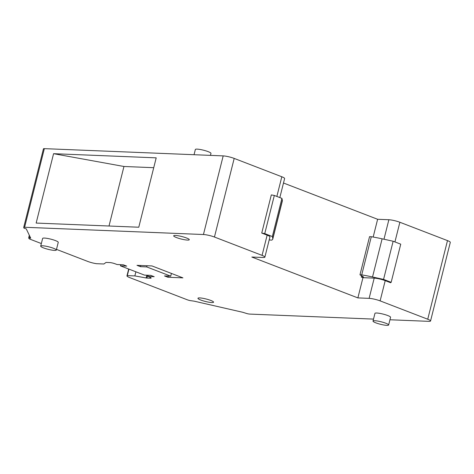 <?xml version="1.0" encoding="UTF-8"?>
<svg xmlns="http://www.w3.org/2000/svg" width="474" height="474" viewBox="0 0 474 474"><rect width="100%" height="100%" fill="white"/><g stroke="black" fill="none" stroke-linecap="round" stroke-linejoin="round"><path stroke-width="0.71" d="M54.516 250.402A8.052 1.286 -165.9 0 0 56.317 250.053A8.052 1.286 -165.9 0 0 51.31 247.535A8.052 1.286 -165.9 0 0 42.5 245.775A8.052 1.286 -165.9 0 0 40.699 246.13A8.052 1.286 -165.9 0 0 45.705 248.643A8.052 1.286 -165.9 0 0 54.516 250.402M56.317 250.053L58.255 242.344A8.052 1.286 -165.9 0 0 53.248 239.832A8.052 1.286 -165.9 0 0 44.438 238.067A8.052 1.286 -165.9 0 0 42.636 238.422L40.699 246.13M128.94 269.119L127.31 275.607A8.052 1.286 -165.9 0 0 126.955 275.868A8.052 1.286 -165.9 0 0 129.769 277.628L187.106 299.722A4.023 0.646 -165.9 0 0 189.961 300.569L194.097 301.15L242.735 312.277L247.262 313.681A4.023 0.646 -165.9 0 0 249.911 314.09L373.512 319.103M389.948 319.766L428.751 321.342A8.052 1.286 -165.9 0 0 430.552 320.987A8.052 1.286 -165.9 0 0 428.377 319.482A8.052 1.286 -165.9 0 0 427.738 319.227L380.124 300.877A8.052 1.286 -165.9 0 0 369.122 298.359L357.876 297.903L362.96 277.669L374.199 278.125L369.122 298.359M269.208 239.891L271.596 240.146A40.254 6.429 -165.9 0 0 272.781 239.062A40.254 6.429 -165.9 0 0 272.781 238.535L272.343 236.538L264.747 233.611L261.737 233.066L267.146 235.145A8.052 1.286 -165.9 0 1 269.955 236.905L264.871 257.139A8.052 1.286 -165.9 0 1 263.076 257.495L251.83 257.038L357.876 297.903M264.871 257.139A8.052 1.286 -165.9 0 0 262.063 255.379L214.444 237.03A8.052 1.286 -165.9 0 0 213.75 236.775A8.052 1.286 -165.9 0 0 203.441 234.517L24.601 227.265A4.023 0.646 -165.9 0 0 23.7 227.443A4.023 0.646 -165.9 0 0 23.712 227.532L24.02 228.178L26.254 228.853L30.721 238.191L28.671 237.865L28.979 238.535A4.023 0.646 -165.9 0 0 30.372 239.323L41.345 243.553M148.338 275.27L148.042 276.449L154.192 276.697L150.738 275.37L144.487 275.116L120.455 265.855L126.7 266.11L123.246 264.776L117.102 264.528L115.2 263.828A4.023 0.646 -165.9 0 0 109.695 262.566L106.36 262.436A2.014 0.32 -165.9 0 0 105.939 262.483L103.913 263.994L96.364 263.686A8.052 1.286 -165.9 0 1 87.708 261.417L56.483 249.383M148.042 276.449L149.748 277.142A4.023 0.646 -165.9 0 1 151.153 278.019A4.023 0.646 -165.9 0 1 150.252 278.197L146.916 278.06A2.014 0.32 -165.9 0 1 146.093 277.96L134.853 275.915L135.884 271.798M127.31 275.607L134.853 275.915M136.986 265.333L140.44 266.666L146.691 266.915L170.723 276.176L164.478 275.927L167.932 277.254L182.923 277.865L151.976 265.938L136.986 265.333M199.75 297.915A8.052 1.286 -165.9 0 0 197.948 298.27A8.052 1.286 -165.9 0 0 202.955 300.783A8.052 1.286 -165.9 0 0 211.765 302.548A8.052 1.286 -165.9 0 0 213.567 302.193A8.052 1.286 -165.9 0 0 208.56 299.681A8.052 1.286 -165.9 0 0 199.75 297.915M388.633 325.004L390.564 317.296A8.052 1.286 -165.9 0 0 385.563 314.783A8.052 1.286 -165.9 0 0 376.753 313.018A8.052 1.286 -165.9 0 0 374.952 313.373L373.014 321.076A8.052 1.286 -165.9 0 0 378.021 323.594A8.052 1.286 -165.9 0 0 386.831 325.354A8.052 1.286 -165.9 0 0 388.633 325.004A8.052 1.286 -165.9 0 0 383.626 322.486A8.052 1.286 -165.9 0 0 374.816 320.726A8.052 1.286 -165.9 0 0 373.014 321.076M175.475 235.454A8.052 1.286 -165.9 0 0 173.674 235.809A8.052 1.286 -165.9 0 0 178.68 238.321A8.052 1.286 -165.9 0 0 187.491 240.081A8.052 1.286 -165.9 0 0 189.292 239.731A8.052 1.286 -165.9 0 0 184.285 237.219A8.052 1.286 -165.9 0 0 175.475 235.454M430.552 320.987L450.3 242.368A8.052 1.286 -165.9 0 0 448.126 240.863A8.052 1.286 -165.9 0 0 447.486 240.608L399.872 222.259L394.931 241.93M362.96 277.669L361.306 277.035L363.517 276.946L359.973 274.807L361.721 274.879A40.254 6.429 -165.9 0 1 372.528 276.976L383.561 279.399L391.157 282.326L390.617 282.729L385.208 280.644A8.052 1.286 -165.9 0 0 374.199 278.125M279.832 197.581L284.619 178.52A8.052 1.286 14.1 0 0 281.811 176.761L234.192 158.411A8.052 1.286 -165.9 0 0 233.498 158.156A8.052 1.286 -165.9 0 0 223.189 155.893L203.441 234.517M23.7 227.443L43.448 148.824A4.023 0.646 -165.9 0 1 44.349 148.646L223.189 155.893M138.775 227.224L36.148 223.064L53.574 153.689L156.201 157.848L138.775 227.224M120.455 265.855L120.752 264.676M167.932 277.254L168.229 276.075M140.44 266.666L140.737 265.481M170.723 276.176L171.41 273.427M146.691 266.915L146.987 265.736M373.168 237.041L377.624 219.284L388.87 219.74A8.052 1.286 14.1 0 1 399.872 222.259M377.624 219.284L283.493 183.011M359.973 274.807L369.554 236.65L371.302 236.722A40.254 6.429 14.1 0 1 382.115 238.819L393.142 241.242L400.743 244.169L391.157 282.326M264.747 233.611L274.327 195.46L271.318 194.909L261.737 233.066M274.327 195.46L281.929 198.387L282.368 200.383A40.254 6.429 14.1 0 1 282.368 200.905L272.781 239.062M109.002 226.015L123.957 166.487L53.574 153.689M123.957 166.487L153.724 167.695M194.044 154.714L195.359 149.476A8.052 1.286 14.1 0 1 204.667 150.507A8.052 1.286 14.1 0 1 210.971 153.398L210.48 155.377M361.721 274.879L371.302 236.722M383.561 279.399L393.142 241.242M361.306 277.035L361.621 275.797M272.343 236.538L281.929 198.387M447.486 240.608L427.738 319.227M385.208 280.644L380.124 300.877M267.146 235.145L262.063 255.379M234.192 158.411L214.444 237.03M44.349 148.646L24.601 227.265M29.915 236.502L29.554 237.924M29.329 235.282L28.683 237.847L29.323 235.264M150.442 277.438L150.252 278.197M147.627 275.24L146.916 278.06M146.78 275.21L146.093 277.96M388.87 219.74L383.976 239.228M281.811 176.761L276.869 196.437M372.528 276.976L382.115 238.819M272.781 238.535L282.368 200.383M128.679 269.019L126.955 275.868"/></g></svg>
